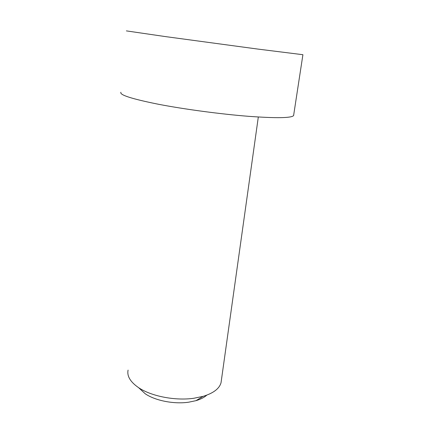 <?xml version="1.0" encoding="UTF-8"?>
<svg xmlns="http://www.w3.org/2000/svg" width="424" height="424" viewBox="0 0 424 424"><rect width="100%" height="100%" fill="white"/><g stroke="black" fill="none" stroke-linecap="round" stroke-linejoin="round"><path stroke-width="0.64" d="M128.08 370.104C126.845 376.104 130.332 381.945 138.553 387.631C151.214 396.265 175.25 400.95 193.805 398.269L203.096 396.355C213.436 393.181 219.42 388.623 221.042 382.676L221.37 380.349M139.014 388.05L145.31 393.832C155.354 400.691 174.036 404.337 188.611 402.206L195.936 400.675C200.594 399.302 204.214 397.458 206.801 395.136M293.721 114.793L293.599 115.598C291.33 118.079 276.347 118.323 248.639 116.324C220.978 114.162 184.557 109.297 158.486 104.272C131.901 98.93 119.372 94.923 120.893 92.247M302.916 54.707L257.834 49.078L165.498 36.602L126.389 30.888M258.317 117.003L221.042 382.676M195.936 400.675L203.096 396.355M302.906 54.754L293.599 115.598M145.31 393.832L138.553 387.631"/></g></svg>

